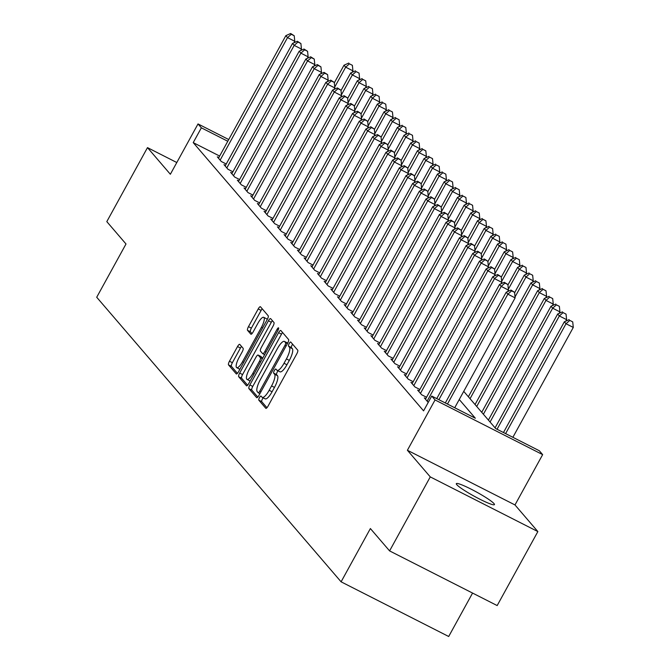 <?xml version="1.0" encoding="UTF-8"?>
<svg xmlns="http://www.w3.org/2000/svg" width="670" height="670" viewBox="0 0 670 670"><rect width="100%" height="100%" fill="white"/><g stroke="black" fill="none" stroke-linecap="round" stroke-linejoin="round"><path stroke-width="1" d="M259.483 397.603A2.337 0.653 -63.1 0 0 258.821 400.166L265.789 408.273A3.333 0.938 -63.1 0 0 265.873 408.348A3.333 0.938 -63.1 0 0 268.042 406.137L296.793 353.835A3.333 0.938 -63.1 0 0 297.731 350.167L290.772 342.06A2.337 0.653 -63.1 0 0 290.705 342.01A2.337 0.653 -63.1 0 0 289.189 343.559A2.337 0.653 -63.1 0 0 288.536 346.13L289.432 347.177A10.678 2.998 -63.1 0 1 286.417 358.919L284.021 363.274A10.678 2.998 -63.1 0 1 277.087 370.351A10.678 2.998 -63.1 0 1 276.819 370.133L275.914 369.078A2.337 0.653 -63.1 0 0 275.856 369.036A2.337 0.653 -63.1 0 0 274.34 370.577A2.337 0.653 -63.1 0 0 273.678 373.148L274.583 374.195A10.678 2.998 -63.1 0 1 271.568 385.937L269.173 390.292A10.678 2.998 -63.1 0 1 262.238 397.369A10.678 2.998 -63.1 0 1 261.962 397.151L261.057 396.104A2.337 0.653 -63.1 0 0 260.998 396.054A2.337 0.653 -63.1 0 0 259.483 397.603M263.235 397.88A2.337 0.653 -63.1 0 0 262.389 399.077A2.337 0.653 -63.1 0 0 261.727 401.648L266.953 407.72M292.623 344.221A2.337 0.653 -63.1 0 0 292.095 345.042A2.337 0.653 -63.1 0 0 291.442 347.604L292.338 348.651L289.432 347.177M278.092 370.853A2.337 0.653 -63.1 0 0 277.246 372.059A2.337 0.653 -63.1 0 0 276.584 374.622L277.489 375.677L274.583 374.195M456.772 484.67A21.75 2.395 28.8 0 0 476.956 497.701A21.75 2.395 28.8 0 0 494.443 504.611A21.75 2.395 28.8 0 0 493.991 503.589A21.75 2.395 28.8 0 0 473.807 490.557A21.75 2.395 28.8 0 0 456.32 483.648A21.75 2.395 28.8 0 0 456.772 484.67M239.785 344.405A3.333 0.938 -63.1 0 0 239.701 344.338A3.333 0.938 -63.1 0 0 237.532 346.549L229.467 361.222A3.333 0.938 -63.1 0 0 228.529 364.89L236.259 373.894A3.333 0.938 -63.1 0 0 236.343 373.96A3.333 0.938 -63.1 0 0 238.512 371.75L267.263 319.456A3.333 0.938 -63.1 0 0 268.209 315.788L260.471 306.785A3.333 0.938 -63.1 0 0 260.387 306.718A3.333 0.938 -63.1 0 0 258.218 308.929L248.478 326.65A3.333 0.938 -63.1 0 0 247.532 330.318L250.84 334.171A3.333 0.938 -63.1 0 0 250.932 334.238A3.333 0.938 -63.1 0 0 253.093 332.027L257.925 323.241A8.919 2.504 -63.1 0 1 263.72 317.329A8.919 2.504 -63.1 0 1 261.434 327.32L242.507 361.75A8.919 2.504 -63.1 0 1 236.711 367.663A8.919 2.504 -63.1 0 1 238.997 357.671L242.155 351.934A3.333 0.938 -63.1 0 0 243.101 348.258L239.785 344.405M219.651 156.06L193.22 142.626L201.36 127.828L198.019 123.933L228.73 139.544M389.588 550.899L430.266 476.898L537.859 531.578L497.173 605.571L389.588 550.899L370.384 528.546L341.097 581.82L96.715 297.254L126.002 243.981L106.806 221.628L147.484 147.626L170.356 174.259L198.019 123.933M537.859 531.578L514.987 504.945L407.394 450.265L430.266 476.898M407.394 450.265L435.056 399.948L431.723 396.062L475.34 418.231L459.26 399.504M193.22 142.626L423.582 410.861L431.723 396.062M249.851 384.957A3.333 0.938 -63.1 0 0 248.913 388.625L256.644 397.628A3.333 0.938 -63.1 0 0 256.727 397.695A3.333 0.938 -63.1 0 0 258.896 395.484L287.648 343.191A3.333 0.938 -63.1 0 0 288.586 339.522L280.856 330.519A3.333 0.938 -63.1 0 0 280.772 330.452A3.333 0.938 -63.1 0 0 278.603 332.663L249.851 384.957L252.758 386.431A3.333 0.938 -63.1 0 0 251.82 390.099L257.808 397.076M246.451 385.761L238.721 376.758A3.333 0.938 -63.1 0 1 239.659 373.09L268.41 320.796A3.333 0.938 -63.1 0 1 270.579 318.585A3.333 0.938 -63.1 0 1 270.663 318.652L273.971 322.505A3.333 0.938 -63.1 0 1 273.033 326.173L261.375 347.378A3.333 0.938 -63.1 0 0 260.429 351.047L262.623 353.609A3.333 0.938 -63.1 0 0 262.707 353.676A3.333 0.938 -63.1 0 0 264.876 351.465L277.02 329.38A2.337 0.653 -63.1 0 1 278.536 327.839A2.337 0.653 -63.1 0 1 277.933 330.452L248.704 383.617A3.333 0.938 -63.1 0 1 246.535 385.828A3.333 0.938 -63.1 0 1 246.451 385.761L246.644 385.861M176.805 162.525L147.484 147.626M425.802 398.625L424.303 397.863L428.222 402.427M419.118 390.845L417.628 390.091L421.631 394.756L426.555 397.251M412.444 383.072L410.945 382.31L414.956 386.975L419.872 389.479M405.769 375.3L404.27 374.538L408.273 379.203L413.197 381.699M399.094 367.52L397.595 366.758L401.598 371.423L406.522 373.927M392.411 359.748L390.911 358.986L394.923 363.651L399.848 366.155M385.736 351.976L384.237 351.214L388.248 355.879L393.164 358.375M379.061 344.196L377.562 343.434L381.565 348.099L386.49 350.603M372.378 336.424L370.887 335.662L374.89 340.327L379.815 342.831M365.703 328.652L364.204 327.89L368.215 332.555L373.131 335.05M359.028 320.871L357.529 320.109L361.532 324.774L366.457 327.278M352.353 313.099L350.854 312.337L354.857 317.002L359.782 319.506M345.67 305.319L344.171 304.565L348.182 309.23L353.107 311.726M338.995 297.547L337.496 296.785L341.507 301.45L346.423 303.954M332.32 289.775L330.821 289.013L334.824 293.678L339.749 296.182M325.637 281.995L324.146 281.241L328.149 285.906L333.074 288.401M318.962 274.223L317.463 273.46L321.474 278.125L326.391 280.63M312.287 266.451L310.788 265.689L314.791 270.353L319.716 272.849M305.612 258.67L304.113 257.908L308.116 262.573L313.041 265.077M298.929 250.898L297.438 250.136L301.441 254.801L306.366 257.305M292.254 243.126L290.755 242.364L294.767 247.029L299.683 249.525M285.579 235.346L284.08 234.584L288.083 239.249L293.008 241.753M278.904 227.574L277.405 226.812L281.408 231.477L286.333 233.981M272.221 219.802L270.722 219.04L274.734 223.705L279.65 226.2M265.546 212.022L264.047 211.259L268.05 215.924L272.975 218.428M258.871 204.25L257.372 203.487L261.375 208.152L266.3 210.656M252.188 196.469L250.697 195.715L254.701 200.38L259.625 202.876M245.513 188.697L244.014 187.935L248.026 192.6L252.942 195.104M238.838 180.925L237.339 180.163L241.342 184.828L246.267 187.332M232.163 173.145L230.664 172.383L234.667 177.048L239.592 179.552M225.48 165.373L223.981 164.611L227.993 169.276L232.909 171.78M226.234 163.999L221.309 161.504L217.306 156.839L218.805 157.601M341.097 581.82L448.691 636.5L472.568 593.067M463.732 391.355L495.691 428.574L539.317 450.743L542.65 454.629L435.056 399.948M514.987 504.945L542.65 454.629M227.792 141.261L201.36 127.828M264.868 398.625A10.678 2.998 -63.1 0 0 265.144 398.843A10.678 2.998 -63.1 0 0 272.079 391.774L269.173 390.292M277.489 375.677A10.678 2.998 -63.1 0 1 274.474 387.411L272.079 391.774M279.725 371.607A10.678 2.998 -63.1 0 0 280.001 371.825A10.678 2.998 -63.1 0 0 286.928 364.756L284.021 363.274M292.338 348.651A10.678 2.998 -63.1 0 1 289.331 360.393L286.928 364.756M282.598 332.546A3.333 0.938 -63.1 0 0 281.509 334.137L252.758 386.431M258.159 392.721A2.337 0.653 -63.1 0 0 258.218 392.771A2.337 0.653 -63.1 0 0 259.734 391.221L284.976 345.318A2.337 0.653 -63.1 0 0 285.629 342.755L284.683 341.641A10.678 2.998 -63.1 0 0 284.407 341.424A10.678 2.998 -63.1 0 0 277.472 348.5L260.22 379.882A10.678 2.998 -63.1 0 0 257.213 391.615L258.159 392.721M286.978 342.814A10.678 2.998 -63.1 0 1 287.313 342.906A10.678 2.998 -63.1 0 1 287.589 343.124L287.648 343.191M247.615 385.208L241.627 378.232L238.721 376.758M272.405 320.679A3.333 0.938 -63.1 0 0 271.316 322.27L242.565 374.564A3.333 0.938 -63.1 0 0 241.627 378.232M249.273 369.388A8.919 2.504 -63.1 0 0 246.979 379.387A8.919 2.504 -63.1 0 0 252.783 373.475L259.449 361.339A3.333 0.938 -63.1 0 0 260.387 357.671L258.193 355.117A3.333 0.938 -63.1 0 0 258.109 355.05A3.333 0.938 -63.1 0 0 255.94 357.261L249.273 369.388M246.979 379.387L249.893 380.861A8.919 2.504 -63.1 0 0 250.178 380.945M260.906 356.499A3.333 0.938 -63.1 0 1 261.015 356.524A3.333 0.938 -63.1 0 1 261.099 356.599L262.598 358.341M236.711 367.663L239.617 369.145A8.919 2.504 -63.1 0 0 239.902 369.22M267.154 319.665A8.919 2.504 -63.1 0 0 266.635 318.803L263.72 317.329M262.213 308.811A3.333 0.938 -63.1 0 0 261.124 310.403L251.384 328.124A3.333 0.938 -63.1 0 0 250.438 331.792L252.004 333.618M241.535 346.44A3.333 0.938 -63.1 0 0 240.446 348.031L232.373 362.696A3.333 0.938 -63.1 0 0 231.435 366.364L237.423 373.341M512.877 437.309L573.285 327.429L566.016 323.736L564.349 321.784L503.471 432.527M505.607 433.616L566.016 323.736L569.818 320.411L572.724 321.885L569.818 320.411M564.349 321.784L569.148 319.632M572.724 321.885L573.285 327.429M454.721 407.754L515.13 297.874L507.86 294.172L447.451 404.06M511.654 290.855L514.568 292.329L510.992 290.077L511.654 290.855L507.86 294.172L506.193 292.229L445.316 402.972M515.13 297.874L514.568 292.329M510.992 290.077L506.193 292.229M565.79 321.139L566.611 319.649L559.341 315.955L557.674 314.012L495.08 427.862M497.048 429.261L559.341 315.955L563.135 312.63L566.041 314.113L563.135 312.63M557.674 314.012L562.473 311.86M566.041 314.113L566.611 319.649M559.115 313.367L559.936 311.877L552.666 308.183L550.991 306.24L488.405 420.09M490.072 422.033L552.666 308.183L556.46 304.858L559.366 306.341L556.46 304.858M550.991 306.24L555.79 304.079M559.366 306.341L559.936 311.877M552.44 305.587L553.261 304.105L545.991 300.403L544.316 298.46L481.73 412.31M483.397 414.253L545.991 300.403L549.785 297.086L552.691 298.56L549.785 297.086M544.316 298.46L549.115 296.308M552.691 298.56L553.261 304.105M545.765 297.815L546.578 296.324L539.308 292.631L537.642 290.688L475.055 404.538M476.722 406.481L539.308 292.631L543.102 289.306L546.017 290.788L543.102 289.306M537.642 290.688L542.44 288.536M546.017 290.788L546.578 296.324M507.634 291.584L508.455 290.093L501.185 286.4L438.892 399.705M504.979 283.075L507.885 284.557L504.309 282.296L504.979 283.075L501.185 286.4L499.519 284.457L436.756 398.616M508.455 290.093L507.885 284.557M504.309 282.296L499.519 284.457M500.959 283.804L501.78 282.321L494.51 278.628L427.142 401.163M498.304 275.303L501.21 276.777L497.634 274.524L498.304 275.303L494.51 278.628L492.835 276.685L425.467 399.22M501.78 282.321L501.21 276.777M497.634 274.524L492.835 276.685M494.284 276.032L495.096 274.541L487.827 270.847L420.459 393.391M491.621 267.531L494.535 269.005L490.959 266.752L491.621 267.531L487.827 270.847L486.16 268.904L418.792 391.447M495.096 274.541L494.535 269.005M490.959 266.752L486.16 268.904M487.601 268.26L488.422 266.769L481.152 263.076L413.784 385.618M484.946 259.751L487.852 261.233L484.276 258.972L484.946 259.751L481.152 263.076L479.486 261.132L412.117 383.675M488.422 266.769L487.852 261.233M484.276 258.972L479.486 261.132M539.082 290.035L539.903 288.552L532.633 284.859L530.967 282.916L468.372 396.766M470.047 398.709L532.633 284.859L536.427 281.534L539.333 283.008L536.427 281.534M530.967 282.916L535.757 280.755M539.333 283.008L539.903 288.552M480.926 260.479L481.747 258.997L474.477 255.303L407.109 377.838M478.271 251.979L481.177 253.453L477.601 251.2L478.271 251.979L474.477 255.303L472.802 253.361L405.442 375.895M481.747 258.997L481.177 253.453M477.601 251.2L472.802 253.361M532.407 282.263L533.228 280.78L525.958 277.078L524.283 275.135L514.61 292.748M515.037 296.944L525.958 277.078L529.752 273.762L532.658 275.236L529.752 273.762M524.283 275.135L529.082 272.983M532.658 275.236L533.228 280.78M474.251 252.707L475.064 251.216L467.794 247.523L400.434 370.066M471.596 244.207L474.502 245.681L470.926 243.428L471.596 244.207L467.794 247.523L466.127 245.58L398.759 368.123M475.064 251.216L474.502 245.681M470.926 243.428L466.127 245.58M525.732 274.491L526.545 273L519.275 269.307L517.608 267.363L507.927 284.968M508.363 289.172L519.275 269.307L523.077 265.982L525.983 267.464L523.077 265.982M517.608 267.363L522.407 265.203M525.983 267.464L526.545 273M467.576 244.935L468.389 243.445L461.119 239.751L393.751 362.294M464.913 236.426L467.828 237.909L464.251 235.647L464.913 236.426L461.119 239.751L459.453 237.808L392.084 360.351M468.389 243.445L467.828 237.909M464.251 235.647L459.453 237.808M519.049 266.71L519.87 265.228L512.6 261.534L510.934 259.591L501.252 277.196M501.679 281.392L512.6 261.534L516.394 258.21L519.309 259.684L516.394 258.21M510.934 259.591L515.732 257.431M519.309 259.684L519.87 265.228M460.893 237.155L461.714 235.672L454.444 231.979L387.076 354.514M458.238 228.654L461.144 230.128L457.568 227.875L458.238 228.654L454.444 231.979L452.778 230.028L385.409 352.571M461.714 235.672L461.144 230.128M457.568 227.875L452.778 230.028M512.374 258.938L513.195 257.447L505.925 253.754L504.25 251.811L494.577 269.424M495.004 273.62L505.925 253.754L509.719 250.438L512.625 251.912L509.719 250.438M504.25 251.811L509.049 249.659M512.625 251.912L513.195 257.447M454.218 229.383L455.039 227.892L447.769 224.199L380.401 346.742M451.563 220.874L454.469 222.356L450.893 220.103L451.563 220.874L447.769 224.199L446.094 222.256L378.726 344.799M455.039 227.892L454.469 222.356M450.893 220.103L446.094 222.256M505.699 251.166L506.52 249.675L499.251 245.982L497.576 244.039L487.894 261.643M488.33 265.848L499.251 245.982L503.044 242.657L505.951 244.14L503.044 242.657M497.576 244.039L502.374 241.878M505.951 244.14L506.52 249.675M447.543 221.611L448.356 220.12L441.086 216.427L373.718 338.97M444.888 213.102L447.794 214.584L444.218 212.323L444.888 213.102L441.086 216.427L439.419 214.484L372.051 337.018M448.356 220.12L447.794 214.584M444.218 212.323L439.419 214.484M499.024 243.386L499.837 241.903L492.567 238.21L490.901 236.259L481.219 253.871M481.646 258.067L492.567 238.21L496.361 234.885L499.276 236.359L496.361 234.885M490.901 236.259L495.7 234.106M499.276 236.359L499.837 241.903M440.86 213.831L441.681 212.348L434.411 208.646L367.043 331.189M438.205 205.33L441.111 206.804L437.535 204.551L438.205 205.33L434.411 208.646L432.745 206.703L365.376 329.246M441.681 212.348L441.111 206.804M437.535 204.551L432.745 206.703M492.341 235.614L493.162 234.123L485.892 230.43L484.226 228.487L474.544 246.091M474.971 250.295L485.892 230.43L489.686 227.105L492.592 228.587L489.686 227.105M484.226 228.487L489.016 226.334M492.592 228.587L493.162 234.123M434.185 206.059L435.006 204.568L427.736 200.874L360.368 323.417M431.53 197.549L434.436 199.032L430.86 196.779L431.53 197.549L427.736 200.874L426.061 198.931L358.701 321.474M435.006 204.568L434.436 199.032M430.86 196.779L426.061 198.931M485.666 227.842L486.487 226.351L479.218 222.658L477.543 220.715L467.869 238.319M468.296 242.515L479.218 222.658L483.011 219.333L485.918 220.815L483.011 219.333M477.543 220.715L482.341 218.554M485.918 220.815L486.487 226.351M427.51 198.286L428.323 196.796L421.053 193.102L353.693 315.637M424.855 189.778L427.762 191.252L424.185 188.999L424.855 189.778L421.053 193.102L419.387 191.159L352.018 313.694M428.323 196.796L427.762 191.252M424.185 188.999L419.387 191.159M478.991 220.061L479.804 218.579L472.534 214.877L470.868 212.934L461.186 230.547M461.622 234.743L472.534 214.877L476.337 211.561L479.243 213.035L476.337 211.561M470.868 212.934L475.667 210.782M479.243 213.035L479.804 218.579M420.835 190.506L421.648 189.024L414.378 185.322L347.01 307.865M418.172 182.006L421.087 183.48L417.51 181.227L418.172 182.006L414.378 185.322L412.712 183.379L345.343 305.922M421.648 189.024L421.087 183.48M417.51 181.227L412.712 183.379M472.317 212.29L473.129 210.799L465.859 207.105L464.193 205.162L454.511 222.767M454.938 226.971L465.859 207.105L469.653 203.78L472.568 205.263L469.653 203.78M464.193 205.162L468.992 203.01M472.568 205.263L473.129 210.799M414.152 182.734L414.973 181.243L407.703 177.55L340.335 300.093M411.497 174.225L414.403 175.708L410.827 173.446L411.497 174.225L407.703 177.55L406.037 175.607L338.668 298.15M414.973 181.243L414.403 175.708M410.827 173.446L406.037 175.607M465.633 204.517L466.454 203.027L459.185 199.333L457.518 197.39L447.836 214.995M448.264 219.191L459.185 199.333L462.978 196.008L465.885 197.483L462.978 196.008M457.518 197.39L462.308 195.23M465.885 197.483L466.454 203.027M407.477 174.954L408.298 173.471L401.029 169.778L333.66 292.313M404.822 166.453L407.728 167.927L404.152 165.674L404.822 166.453L401.029 169.778L399.353 167.835L331.985 290.37M408.298 173.471L407.728 167.927M404.152 165.674L399.353 167.835M458.958 196.737L459.779 195.255L452.51 191.553L450.835 189.61L441.153 207.223M441.589 211.418L452.51 191.553L456.304 188.237L459.21 189.711L456.304 188.237M450.835 189.61L455.633 187.458M459.21 189.711L459.779 195.255M400.802 167.182L401.615 165.691L394.345 161.998L326.977 284.541M398.147 158.681L401.054 160.155L397.478 157.902L398.147 158.681L394.345 161.998L392.679 160.055L325.31 282.598M401.615 165.691L401.054 160.155M397.478 157.902L392.679 160.055M452.284 188.965L453.096 187.474L445.826 183.781L444.16 181.838L434.478 199.442M434.905 203.647L445.826 183.781L449.62 180.456L452.535 181.939L449.62 180.456M444.16 181.838L448.959 179.677M452.535 181.939L453.096 187.474M394.119 159.41L394.94 157.919L387.67 154.226L320.302 276.769M391.464 150.901L394.37 152.383L390.803 150.122L391.464 150.901L387.67 154.226L386.004 152.283L318.635 274.826M394.94 157.919L394.37 152.383M390.803 150.122L386.004 152.283M445.6 181.185L446.421 179.702L439.151 176.009L437.485 174.066L427.803 191.67M428.231 195.866L439.151 176.009L442.945 172.684L445.852 174.158L442.945 172.684M437.485 174.066L442.275 171.905M445.852 174.158L446.421 179.702M387.444 151.629L388.265 150.147L380.996 146.454L313.627 268.988M384.789 143.129L387.696 144.603L384.119 142.35L384.789 143.129L380.996 146.454L379.321 144.511L311.96 267.045M388.265 150.147L387.696 144.603M384.119 142.35L379.321 144.511M438.925 173.413L439.746 171.922L432.477 168.229L430.802 166.286L421.128 183.898M421.556 188.094L432.477 168.229L436.27 164.912L439.177 166.386L436.27 164.912M430.802 166.286L435.601 164.133M439.177 166.386L439.746 171.922M380.769 143.857L381.59 142.367L374.312 138.673L306.952 261.216M378.115 135.357L381.021 136.831L377.445 134.578L378.115 135.357L374.312 138.673L372.646 136.73L305.277 259.273M381.59 142.367L381.021 136.831M377.445 134.578L372.646 136.73M432.25 165.641L433.063 164.15L425.793 160.457L424.127 158.514L414.445 176.118M414.881 180.322L425.793 160.457L429.596 157.132L432.502 158.614L429.596 157.132M424.127 158.514L428.926 156.353M432.502 158.614L433.063 164.15M374.095 136.085L374.907 134.595L367.637 130.901L300.269 253.444M371.431 127.576L374.346 129.059L370.77 126.798L371.431 127.576L367.637 130.901L365.971 128.958L298.602 251.501M374.907 134.595L374.346 129.059M370.77 126.798L365.971 128.958M425.576 157.86L426.388 156.378L419.118 152.685L417.452 150.742L407.77 168.346M408.197 172.542L419.118 152.685L422.912 149.36L425.827 150.834L422.912 149.36M417.452 150.742L422.251 148.581M425.827 150.834L426.388 156.378M367.411 128.305L368.232 126.823L360.963 123.129L293.594 245.664M364.756 119.804L367.663 121.278L364.086 119.026L364.756 119.804L360.963 123.129L359.296 121.178L291.927 243.721M368.232 126.823L367.663 121.278M364.086 119.026L359.296 121.178M418.892 150.088L419.713 148.598L412.444 144.904L410.777 142.961L401.096 160.566M401.523 164.77L412.444 144.904L416.238 141.588L419.144 143.062L416.238 141.588M410.777 142.961L415.567 140.809M419.144 143.062L419.713 148.598M360.736 120.533L361.557 119.042L354.288 115.349L286.919 237.892M358.082 112.024L360.988 113.506L357.411 111.254L358.082 112.024L354.288 115.349L352.613 113.406L285.244 235.949M361.557 119.042L360.988 113.506M357.411 111.254L352.613 113.406M412.218 142.316L413.038 140.826L405.769 137.132L404.094 135.189L394.421 152.793M394.848 156.998L405.769 137.132L409.563 133.807L412.469 135.29L409.563 133.807M404.094 135.189L408.893 133.029M412.469 135.29L413.038 140.826M354.062 112.761L354.874 111.27L347.604 107.577L280.244 230.12M351.407 104.252L354.313 105.734L350.737 103.473L351.407 104.252L347.604 107.577L345.938 105.634L278.569 228.168M354.874 111.27L354.313 105.734M350.737 103.473L345.938 105.634M405.543 134.536L406.355 133.054L399.085 129.36L397.419 127.409L387.737 145.022M388.165 149.217L399.085 129.36L402.888 126.035L405.794 127.509L402.888 126.035M397.419 127.409L402.218 125.257M405.794 127.509L406.355 133.054M398.859 126.764L399.68 125.273L392.411 121.58L390.744 119.637L381.062 137.241M381.49 141.445L392.411 121.58L396.204 118.255L399.111 119.737L396.204 118.255M390.744 119.637L395.534 117.484M399.111 119.737L399.68 125.273M392.185 118.992L393.005 117.501L385.736 113.808L384.061 111.865L374.388 129.469M374.815 133.665L385.736 113.808L389.53 110.483L392.436 111.965L389.53 110.483M384.061 111.865L388.86 109.704M392.436 111.965L393.005 117.501M347.378 104.981L348.199 103.498L340.93 99.796L273.561 222.34M344.723 96.48L347.63 97.954L344.062 95.701L344.723 96.48L340.93 99.796L339.263 97.854L271.894 220.397M348.199 103.498L347.63 97.954M344.062 95.701L339.263 97.854M340.703 97.209L341.524 95.718L334.255 92.025L266.886 214.567M338.048 88.7L340.955 90.182L337.378 87.929L338.048 88.7L334.255 92.025L332.58 90.082L265.22 212.625M341.524 95.718L340.955 90.182M337.378 87.929L332.58 90.082M334.029 89.428L334.849 87.946L327.58 84.252L260.211 206.787M331.374 80.928L334.28 82.402L330.704 80.149L331.374 80.928L327.58 84.252L325.905 82.309L258.536 204.844M334.849 87.946L334.28 82.402M330.704 80.149L325.905 82.309M385.51 111.212L386.322 109.729L379.053 106.028L377.386 104.085L367.704 121.697M368.14 125.893L379.053 106.028L382.855 102.711L385.761 104.185L382.855 102.711M377.386 104.085L382.185 101.932M385.761 104.185L386.322 109.729M327.354 81.656L328.166 80.174L320.897 76.472L253.528 199.015M324.69 73.156L327.605 74.63L324.029 72.377L324.69 73.156L320.897 76.472L319.23 74.529L251.861 197.072M328.166 80.174L327.605 74.63M324.029 72.377L319.23 74.529M378.835 103.44L379.647 101.949L372.378 98.255L370.711 96.312L361.029 113.917M361.457 118.121L372.378 98.255L376.172 94.931L379.086 96.413L376.172 94.931M370.711 96.312L375.51 94.16M379.086 96.413L379.647 101.949M320.67 73.884L321.491 72.394L314.222 68.7L246.853 191.243M318.016 65.375L320.922 66.858L317.346 64.596L318.016 65.375L314.222 68.7L312.555 66.757L245.186 189.3M321.491 72.394L320.922 66.858M317.346 64.596L312.555 66.757M372.151 95.668L372.972 94.177L365.703 90.484L364.036 88.54L354.355 106.145M354.782 110.341L365.703 90.484L369.497 87.159L372.403 88.633L369.497 87.159M364.036 88.54L368.827 86.38M372.403 88.633L372.972 94.177M313.996 66.104L314.816 64.621L307.547 60.928L240.178 183.463M311.341 57.603L314.247 59.077L310.671 56.824L311.341 57.603L307.547 60.928L305.872 58.985L238.503 181.52M314.816 64.621L314.247 59.077M310.671 56.824L305.872 58.985M365.477 87.887L366.297 86.405L359.028 82.703L357.353 80.76L347.68 98.373M348.107 102.569L359.028 82.703L362.822 79.387L365.728 80.861L362.822 79.387M357.353 80.76L362.152 78.608M365.728 80.861L366.297 86.405M307.321 58.332L308.133 56.841L300.863 53.148L233.503 175.691M304.666 49.831L307.572 51.305L303.996 49.052L304.666 49.831L300.863 53.148L299.197 51.205L231.828 173.748M308.133 56.841L307.572 51.305M303.996 49.052L299.197 51.205M358.802 80.115L359.614 78.624L352.345 74.931L350.678 72.988L340.997 90.592M341.432 94.797L352.345 74.931L356.147 71.606L359.053 73.089L356.147 71.606M350.678 72.988L355.477 70.827M359.053 73.089L359.614 78.624M300.637 50.56L301.458 49.069L294.189 45.376L226.82 167.919M297.983 42.051L300.897 43.533L297.321 41.272L297.983 42.051L294.189 45.376L292.522 43.433L225.153 165.976M301.458 49.069L300.897 43.533M297.321 41.272L292.522 43.433M352.118 72.335L352.939 70.852L345.67 67.159L344.003 65.216L334.322 82.82M334.749 87.016L345.67 67.159L349.464 63.834L352.37 65.308L349.464 63.834M344.003 65.216L348.802 63.055M352.37 65.308L352.939 70.852M293.963 42.779L294.783 41.297L287.514 37.604L220.145 160.138M291.308 34.279L294.214 35.753L290.638 33.5L291.308 34.279L287.514 37.604L285.847 35.652L218.479 158.195M294.783 41.297L294.214 35.753M290.638 33.5L285.847 35.652M261.727 401.648L258.821 400.166M291.442 347.604L288.536 346.13M276.584 374.622L273.678 373.148M274.474 387.411L271.568 385.937M289.331 360.393L286.417 358.919M281.509 334.137L278.603 332.663M251.82 390.099L248.913 388.625M258.218 392.771L259.918 393.633L258.293 392.788M260.915 391.824L259.734 391.221M286.149 345.921L284.976 345.318M287.397 343.651L285.629 342.755M287.589 343.124L284.683 341.641M242.565 374.564L239.659 373.09M271.316 322.27L268.41 320.796M262.707 353.676L264.633 354.648L262.816 353.701M266.057 352.06L264.876 351.465M278.176 329.975L277.02 329.38M253.955 374.069L252.783 373.475M260.622 361.942L259.449 361.339M262.406 358.701L260.387 357.671M261.099 356.599L258.193 355.117M243.687 362.353L242.507 361.75M262.615 327.923L261.434 327.32M250.438 331.792L247.532 330.318M251.384 328.124L248.478 326.65M261.124 310.403L258.218 308.929M231.435 366.364L228.529 364.89M232.373 362.696L229.467 361.222M240.446 348.031L237.532 346.549M265.144 398.843L262.238 397.369M280.001 371.825L277.087 370.351M287.313 342.906L284.407 341.424M261.015 356.524L258.109 355.05"/></g></svg>
